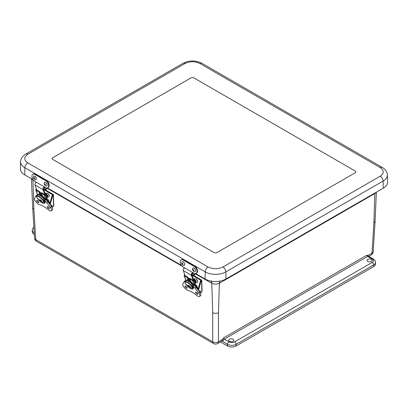 <?xml version="1.0" encoding="UTF-8"?>
<svg xmlns="http://www.w3.org/2000/svg" width="408" height="408" viewBox="0 0 408 408"><rect width="100%" height="100%" fill="white"/><g stroke="black" fill="none" stroke-linecap="round" stroke-linejoin="round"><path stroke-width="0.61" d="M372.275 259.07L367.674 256.413L224.318 339.175L228.919 341.833C230.836 342.73 232.759 342.73 234.682 341.833L372.275 262.395C373.83 261.288 373.83 260.176 372.275 259.07A2.04 1.178 120 0 1 373.295 258.968C374.626 259.677 375.365 260.819 375.503 262.395L375.503 264.058A6.115 3.529 180 0 1 373.713 266.551L236.12 345.994A6.115 3.529 180 0 1 227.475 345.994L220.432 341.924M34.348 234.488L34.053 234.32A6.115 3.529 180 0 1 32.263 231.826L32.263 230.163A6.115 3.529 180 0 0 34.053 232.657A2.04 1.178 -60 0 1 34.185 231.892M367.802 259.396A2.509 1.448 180 0 1 370.525 259.08A2.509 1.448 180 0 1 372.081 260.411A2.509 1.448 180 0 1 369.572 261.865A2.509 1.448 180 0 1 367.067 260.411A2.509 1.448 180 0 1 367.802 259.396M229.485 339.252A2.509 1.448 180 0 1 232.213 338.936A2.509 1.448 180 0 1 233.769 340.267A2.509 1.448 180 0 1 231.26 341.72A2.509 1.448 180 0 1 228.75 340.267A2.509 1.448 180 0 1 229.485 339.252M222.569 339.43L218.469 341.802A4.075 2.351 60 0 1 217.622 343.546L221.279 341.44A4.075 2.351 -120 0 0 221.865 340.797L223.589 337.89L366.945 255.122L368.689 256.311A2.04 1.178 120 0 0 367.674 256.413A1.025 0.592 -120 0 1 366.945 255.122M31.411 178.724L32.691 207.861L33.879 209.416L35.761 239.639A4.075 2.351 176.4 0 1 34.573 238.114L34.573 238.114C34.7 239.542 35.379 240.633 36.603 241.388L213.547 343.546A4.075 2.351 -60 0 1 212.706 341.802L35.761 239.639A4.075 2.351 120 0 0 36.603 241.388M211.14 281.107L211.415 283.106L211.778 283.315C214.322 284.386 216.862 284.366 219.397 283.259L218.469 312.661L218.469 341.802A4.075 2.519 180 0 1 212.706 341.802L212.706 312.661L211.778 283.315L211.431 281.158M368.71 256.321L371.168 254.898C372.392 254.148 373.07 253.057 373.198 251.624A4.075 2.351 -176.4 0 1 372.009 253.154L367.909 255.52M32.931 179.607L32.951 180.071L31.737 178.913M218.469 312.661C216.541 313.604 214.623 313.604 212.706 312.661M371.168 254.898A4.075 2.351 -120 0 0 372.009 253.154L373.891 222.926L375.08 221.376L376.365 192.163M376.079 192.331L374.819 193.53L374.84 193.045M374.564 193.203L374.534 193.693L219.683 283.101L219.397 283.259L219.728 281.137M52.719 157.753L191.031 77.903A2.04 1.178 180 0 1 193.912 77.903L355.281 171.064A2.04 1.178 180 0 1 355.878 171.895A2.04 1.178 180 0 1 355.281 172.727L216.969 252.583A2.04 1.178 180 0 1 214.088 252.583L52.719 159.421A2.04 1.178 180 0 1 52.122 158.59A2.04 1.178 180 0 1 52.719 157.753L191.031 77.903A2.04 1.178 180 0 1 193.912 77.903L355.281 171.064A2.04 1.178 180 0 1 355.878 171.895A2.04 1.178 180 0 1 355.281 172.727L216.969 252.583A2.04 1.178 180 0 1 214.088 252.583L52.719 159.421A2.04 1.178 180 0 1 52.122 158.59A2.04 1.178 180 0 1 52.719 157.753M195.697 273.579L205.081 278.995A14.77 8.527 0 0 0 225.971 278.995L383.275 188.175A14.77 8.527 0 0 0 387.6 181.988L387.376 174.981C387.218 171.895 385.514 169.376 382.276 167.423A4.075 2.351 -60 0 0 380.236 167.622L199.879 63.49C194.942 61.185 190.006 61.185 185.069 63.49L27.764 154.311C23.766 157.162 23.766 160.012 27.764 162.863L208.121 266.99C213.058 269.3 217.994 269.3 222.931 266.99L380.236 176.169C384.234 173.324 384.234 170.473 380.236 167.622M27.764 154.311A4.075 2.351 -120 0 0 25.724 154.112C22.471 156.091 20.767 158.61 20.624 161.67L20.4 168.677A14.77 8.527 0 0 0 24.725 174.864L33.048 179.673M47.374 187.94L181.376 265.307M193.78 279.505L193.774 279.424A0.607 0.449 160.1 0 1 193.596 279.863A1.403 1.03 160.1 0 1 193.132 280.199L190.317 278.613A1.285 0.944 -19.9 0 0 189.695 278.46L189.144 278.465L187.966 277.465A1.285 0.944 -19.9 0 0 187.96 277.45A1.285 0.944 -19.9 0 0 187.609 277.047L184.844 275.415A1.403 1.03 160.1 0 1 184.972 275.196M195.371 286.447L194.565 284.223M194.432 278.985L194.31 278.837A1.285 0.281 -123.9 0 0 194.035 278.725L193.412 279.143A1.285 0.281 -123.9 0 1 193.688 279.256L194.432 278.985A1.377 1.01 160.1 0 1 194.483 279.098A1.377 1.01 160.1 0 1 194.519 279.465A1.51 1.107 160.1 0 1 194.157 280.163A2.173 1.596 160.1 0 1 193.438 280.684A0.826 0.607 160.1 0 1 192.556 280.704L189.7 279.052L189.001 279.057A0.77 0.566 160.1 0 1 188.629 278.97L187.583 278.368A0.77 0.566 160.1 0 1 187.374 278.129L187.201 277.613L184.345 275.961A0.826 0.607 160.1 0 1 184.141 275.318A2.173 1.596 160.1 0 1 184.63 274.66A1.51 1.107 160.1 0 1 184.742 274.564M187.374 278.129A0.77 0.566 160.1 0 1 187.374 278.118L188.241 280.515L187.374 278.129M195.131 286.212L194.427 284.259A0.826 0.607 -19.9 0 0 194.698 284.167A2.173 1.596 -19.9 0 0 195.417 283.647A1.51 1.107 -19.9 0 0 195.779 282.948A1.377 1.01 -19.9 0 0 195.743 282.581L194.483 279.098M196.222 286.268L196.126 285.998A0.607 0.449 160.1 0 1 196.044 286.625A1.403 1.03 160.1 0 1 195.748 286.86M198.135 289.231L196.926 285.86A1.377 1.01 160.1 0 1 196.967 286.227A1.51 1.107 160.1 0 1 196.605 286.921A2.173 1.596 160.1 0 1 196.11 287.319M186.074 280.52L187.792 279.388M189.7 279.052L190.347 280.847L194.264 285.508A2.933 1.051 -134.3 0 1 196.054 287.242L199.803 292.291A4.473 1.596 -134.3 0 1 200.772 295.423L199.747 296.422A4.473 1.596 45.7 0 1 196.36 295.157A14.938 5.335 45.7 0 0 188.231 290.465A4.468 1.596 45.7 0 1 184.339 287.599A4.468 1.596 45.7 0 1 182.835 284.085L183.947 281.851A2.933 1.051 45.7 0 1 184.023 281.744A2.933 1.051 45.7 0 1 184.916 281.734M196.926 285.86A1.377 1.01 160.1 0 0 196.748 285.58L196.207 285.034L195.672 285.391M196.126 285.998L195.758 285.625M190.347 280.847L189.567 281.571M188.001 277.557L188.45 278.067M193.101 280.209L191.296 275.216A1.734 1 -60 0 1 191.541 273.666A1.734 1 -60 0 1 192.729 272.549M184.742 267.939A1.734 1 120 0 0 183.554 269.056A1.734 1 120 0 0 183.309 270.606L185.12 275.609M188.419 278.052L188.307 277.736M193.652 279.801L191.811 274.712A0.964 0.556 -60 0 1 192.005 273.758A0.964 0.556 -60 0 1 192.755 273.207L193.025 273.202A1.285 0.342 18.7 0 0 193.29 273.146M196.095 286.564L195.131 283.897M191.729 285.269A4.748 1.698 45.7 0 1 192.204 286.044L193.061 285.207A4.748 1.698 -134.3 0 0 189.817 281.551A4.748 1.698 -134.3 0 0 186.803 280.525M192.438 286.049L191.979 286.498M192.326 287.186L192.693 287.395L193.004 287.089A4.973 1.775 45.7 0 1 193.04 288.818A4.973 1.775 45.7 0 1 191.719 288.895M192.693 287.395A4.748 1.698 45.7 0 1 192.632 288.033M191.694 285.753L192.204 286.044M199.109 291.358A1.448 0.836 -60 0 1 200.338 291.154A1.448 0.836 -60 0 1 200.134 292.76M191.515 285.855L192.867 288.278L192.352 287.875L192.556 287.65L192.622 288.084L193.387 287.462M192 286.528L191.791 286.758L192.352 287.875L189.95 288.119M191.612 286.115L191.791 286.758C189.791 283.483 184.028 280.158 184.987 282.826L187.797 286.498M193.627 287.676L192.867 288.278A5.233 1.525 -137.5 0 1 192.734 288.655L191.607 288.874L189.904 288.109M185.885 280.643L185.018 281.596A5.233 1.525 -137.5 0 1 191.689 285.906L191.862 284.131A5.233 1.525 -137.5 0 0 185.885 280.643A5.233 1.525 -137.5 0 0 185.864 280.668M185.543 283.948L186.063 284.345M184.987 282.826L185.018 281.596M185.834 280.699A2.933 1.051 -134.3 0 0 185.048 280.745L184.023 281.744M185.023 286.528A1.479 0.53 45.7 0 1 185.038 286.074A1.479 0.53 45.7 0 1 186.446 286.763A1.479 0.53 45.7 0 1 187.104 288.191A1.479 0.53 45.7 0 1 186.048 287.829A1.479 0.53 45.7 0 1 185.023 286.528M195.575 292.618A1.484 0.53 45.7 0 1 195.585 292.164A1.484 0.53 45.7 0 1 197.003 292.852A1.484 0.53 45.7 0 1 197.656 294.285A1.484 0.53 45.7 0 1 196.605 293.918A1.484 0.53 45.7 0 1 195.575 292.618M193.004 287.079L192.428 286.023L193.453 285.024M193.948 285.309L192.923 286.309A2.933 1.051 45.7 0 1 195.029 288.242L198.778 293.291A4.473 1.596 45.7 0 1 199.747 296.422M192.923 286.309L192.428 286.023M198.431 290.44L200.848 281.739A1.285 0.739 -60 0 1 201.511 280.709L193.137 275.874M200.287 293L201.868 292.021L201.511 280.709A0.77 0.459 -1.8 0 0 201.736 280.373A0.77 0.459 -1.8 0 0 201.511 280.056L193.718 275.558M200.966 280.393A1.285 0.739 120 0 0 200.308 281.428L197.972 289.823M201.868 292.021A0.77 0.459 -1.8 0 0 202.093 291.684L201.736 280.373M45.461 193.876L45.456 193.795A0.607 0.449 160.1 0 1 45.278 194.234A1.403 1.03 160.1 0 1 44.814 194.57L41.998 192.984A1.285 0.944 -19.9 0 0 41.376 192.831L39.78 192.234L39.647 191.831A1.285 0.944 -19.9 0 0 39.642 191.821A1.285 0.944 -19.9 0 0 39.29 191.418L36.526 189.786A1.403 1.03 160.1 0 1 36.654 189.567M47.053 200.812L46.247 198.589M46.114 193.356L45.992 193.208A1.285 0.281 -123.9 0 0 45.716 193.091L45.094 193.509A1.285 0.281 -123.9 0 1 45.37 193.627L46.114 193.356A1.377 1.01 160.1 0 1 46.165 193.469A1.377 1.01 160.1 0 1 46.201 193.836A1.51 1.107 160.1 0 1 45.839 194.534A2.173 1.596 160.1 0 1 45.12 195.055A0.826 0.607 160.1 0 1 44.237 195.075L41.381 193.423L40.683 193.428A0.77 0.566 160.1 0 1 40.31 193.336L39.265 192.734A0.77 0.566 160.1 0 1 39.056 192.484L38.882 191.979L36.026 190.332A0.826 0.607 160.1 0 1 35.828 189.689A2.173 1.596 160.1 0 1 36.312 189.031A1.51 1.107 160.1 0 1 36.424 188.935M46.813 200.583L46.109 198.63A0.826 0.607 -19.9 0 0 46.379 198.538A2.173 1.596 -19.9 0 0 47.099 198.013A1.51 1.107 -19.9 0 0 47.461 197.319A1.377 1.01 -19.9 0 0 47.425 196.952L46.165 193.469M47.904 200.639L47.807 200.369A0.607 0.449 160.1 0 1 47.726 200.996A1.403 1.03 160.1 0 1 47.43 201.231M49.817 203.597L48.608 200.231A1.377 1.01 160.1 0 1 48.649 200.593A1.51 1.107 160.1 0 1 48.287 201.292A2.173 1.596 160.1 0 1 47.792 201.685M37.755 194.886L39.474 193.759M41.381 193.423L42.029 195.218L45.946 199.879A2.933 1.051 -134.3 0 1 47.736 201.613L51.485 206.657A4.473 1.596 -134.3 0 1 52.453 209.794L51.428 210.793A4.473 1.596 45.7 0 1 48.042 209.528A14.938 5.335 45.7 0 0 39.913 204.836A4.468 1.596 45.7 0 1 36.021 201.97A4.468 1.596 45.7 0 1 34.517 198.456L35.629 196.222A2.933 1.051 45.7 0 1 35.705 196.115A2.933 1.051 45.7 0 1 36.598 196.105M48.608 200.231A1.377 1.01 160.1 0 0 48.43 199.951L47.889 199.4L47.353 199.762M47.807 200.369L47.44 199.996M42.029 195.218L41.249 195.937M39.056 192.494L39.928 194.907L39.056 192.484M39.683 191.928L40.132 192.433M44.783 194.575L42.978 189.587A1.734 1 -60 0 1 43.223 188.037A1.734 1 -60 0 1 44.411 186.915M36.424 182.305A1.734 1 120 0 0 35.236 183.427A1.734 1 120 0 0 34.991 184.972L36.802 189.98M40.106 192.418L39.989 192.107M45.334 194.172L43.493 189.083A0.964 0.556 -60 0 1 43.687 188.129A0.964 0.556 -60 0 1 44.436 187.578L44.707 187.573A1.285 0.342 18.7 0 0 44.972 187.517M47.777 200.935L46.813 198.268M43.411 199.639A4.748 1.698 45.7 0 1 43.886 200.415L44.742 199.578A4.748 1.698 -134.3 0 0 41.499 195.916A4.748 1.698 -134.3 0 0 38.49 194.891M44.12 200.42L43.661 200.869M44.008 201.557L44.375 201.766L44.686 201.46A4.973 1.775 45.7 0 1 44.722 203.184A4.973 1.775 45.7 0 1 43.401 203.266M44.375 201.766A4.748 1.698 45.7 0 1 44.314 202.399M43.376 200.119L43.886 200.415M50.791 205.724A1.448 0.836 -60 0 1 52.02 205.52A1.448 0.836 -60 0 1 51.816 207.131L52.061 205.418L51.316 205.086L50.597 205.469M43.197 200.226L44.548 202.643L44.033 202.246L44.237 202.021L44.304 202.45L45.069 201.833M43.682 200.899L43.472 201.124L44.033 202.246L41.636 202.485M43.294 200.481L43.472 201.124C41.473 197.855 35.71 194.524 36.669 197.197L39.479 200.864M45.308 202.047L44.548 202.643A5.233 1.525 -137.5 0 1 44.416 203.026L43.289 203.245L41.585 202.48M37.567 195.014L36.7 195.962A5.233 1.525 -137.5 0 1 43.37 200.272L43.544 198.502A5.233 1.525 -137.5 0 0 37.567 195.014A5.233 1.525 -137.5 0 0 37.546 195.039M37.225 198.319L37.745 198.716M36.669 197.197L36.7 195.962M37.516 195.07A2.933 1.051 -134.3 0 0 36.73 195.116L35.705 196.115M36.705 200.899A1.479 0.53 45.7 0 1 36.72 200.445A1.479 0.53 45.7 0 1 38.128 201.134A1.479 0.53 45.7 0 1 38.785 202.562A1.479 0.53 45.7 0 1 37.73 202.195A1.479 0.53 45.7 0 1 36.705 200.899M47.257 206.989A1.484 0.53 45.7 0 1 47.272 206.535A1.484 0.53 45.7 0 1 48.685 207.223A1.484 0.53 45.7 0 1 49.337 208.656A1.484 0.53 45.7 0 1 48.287 208.289A1.484 0.53 45.7 0 1 47.257 206.989M44.686 201.45L44.11 200.394L45.135 199.395M45.63 199.68L44.605 200.68A2.933 1.051 45.7 0 1 46.711 202.613L50.459 207.657A4.473 1.596 45.7 0 1 51.428 210.793M44.605 200.68L44.11 200.394M50.113 204.811L52.535 196.11A1.285 0.739 -60 0 1 53.193 195.08L44.814 190.24M51.969 207.371L53.55 206.392L53.193 195.08A0.77 0.459 -1.8 0 0 53.417 194.738A0.77 0.459 -1.8 0 0 53.193 194.427L45.395 189.924M52.647 194.764A1.285 0.739 120 0 0 51.989 195.794L49.654 204.194M53.55 206.392A0.77 0.459 -1.8 0 0 53.774 206.055L53.417 194.738M46.747 193.305A2.04 1.132 58.3 0 1 46.772 193.285A2.04 1.132 58.3 0 1 47.823 193.407A2.04 1.132 58.3 0 1 49.159 195.167A2.04 1.132 58.3 0 1 48.919 196.753A2.04 1.132 58.3 0 1 48.889 196.768M46.354 193.994A2.04 1.132 58.3 0 1 46.716 193.321A2.04 1.132 58.3 0 1 47.767 193.443A2.04 1.132 58.3 0 1 49.098 195.203A2.04 1.132 58.3 0 1 48.858 196.789A2.04 1.132 58.3 0 1 47.807 196.671A2.04 1.132 58.3 0 1 47.088 196.029M47.435 195.769A0.617 0.347 58.3 0 1 47.047 194.805A0.617 0.347 58.3 0 1 47.807 195.259A0.617 0.347 58.3 0 1 47.435 195.769M195.065 278.934A2.04 1.132 58.3 0 1 195.09 278.919A2.04 1.132 58.3 0 1 196.141 279.036A2.04 1.132 58.3 0 1 197.477 280.801A2.04 1.132 58.3 0 1 197.237 282.382A2.04 1.132 58.3 0 1 197.207 282.402M194.672 279.623A2.04 1.132 58.3 0 1 195.034 278.955A2.04 1.132 58.3 0 1 196.085 279.072A2.04 1.132 58.3 0 1 197.416 280.832A2.04 1.132 58.3 0 1 197.176 282.418A2.04 1.132 58.3 0 1 196.126 282.3A2.04 1.132 58.3 0 1 195.406 281.658M195.753 281.398A0.617 0.347 58.3 0 1 195.366 280.434A0.617 0.347 58.3 0 1 196.126 280.888A0.617 0.347 58.3 0 1 195.753 281.398M45.512 187.553L45.487 187.573A0.765 0.444 -60 0 1 45.115 187.598A0.765 0.444 -60 0 1 44.957 187.231L45.604 187.604A4.172 2.474 -118.7 0 0 47.685 187.818A4.172 2.474 -118.7 0 0 48.445 184.436A4.172 2.474 -118.7 0 0 45.757 180.703L34.945 174.461A4.172 2.474 -118.7 0 0 32.864 174.252A4.172 2.474 -118.7 0 0 32.105 177.633A4.172 2.474 -118.7 0 0 34.792 181.366L35.435 181.739A0.765 0.444 120 0 0 35.593 182.106L36.154 182.427M47.685 187.818L48.226 187.522A4.172 2.474 -118.7 0 0 48.986 184.141A4.172 2.474 -118.7 0 0 46.298 180.407L35.486 174.165A4.172 2.474 -118.7 0 0 33.405 173.956L32.864 174.252M47.012 188.001A1.795 1.035 -60 0 1 45.778 189.715L44.707 190.301L44.722 189.664L45.793 189.077A1.025 0.592 120 0 0 46.527 187.966M43.462 188.94L44.722 189.664M44.707 190.301L43.727 189.735M193.841 273.192L193.81 273.207A0.765 0.444 -60 0 1 193.443 273.238A0.765 0.444 -60 0 1 193.285 272.87L193.928 273.243A4.172 2.474 -118.7 0 0 196.008 273.452A4.172 2.474 -118.7 0 0 196.768 270.07A4.172 2.474 -118.7 0 0 194.081 266.337L183.274 260.1A4.172 2.474 -118.7 0 0 181.193 259.886A4.172 2.474 -118.7 0 0 180.433 263.267A4.172 2.474 -118.7 0 0 183.115 267L183.763 267.373A0.765 0.444 120 0 0 183.921 267.74L184.472 268.056M196.008 273.452L196.549 273.156A4.172 2.474 -118.7 0 0 197.309 269.775A4.172 2.474 -118.7 0 0 194.626 266.041L183.814 259.799A4.172 2.474 -118.7 0 0 181.733 259.59L181.193 259.886M195.34 273.635A1.795 1.035 -60 0 1 194.106 275.349L193.03 275.935L193.045 275.303L194.116 274.717A1.025 0.592 120 0 0 194.851 273.6M191.78 274.569L193.045 275.303M193.03 275.935L192.046 275.364M33.864 176.144A2.04 1.209 61.3 0 1 33.89 176.123A2.04 1.209 61.3 0 1 35.93 177.332A2.04 1.209 61.3 0 1 35.848 179.699A2.04 1.209 61.3 0 1 35.817 179.714M35.588 179.806A2.04 1.209 61.3 0 1 33.67 178.367A2.04 1.209 61.3 0 1 33.833 176.159A2.04 1.209 61.3 0 1 34.032 176.083A2.04 1.209 61.3 0 1 35.95 177.526A2.04 1.209 61.3 0 1 35.787 179.734A2.04 1.209 61.3 0 1 35.588 179.806M34.216 177.577A0.617 0.367 61.3 0 1 34.889 178.357A0.617 0.367 61.3 0 1 34.216 177.577M44.676 182.386A2.04 1.209 61.3 0 1 44.702 182.366A2.04 1.209 61.3 0 1 45.665 182.442A2.04 1.209 61.3 0 1 47.022 184.258A2.04 1.209 61.3 0 1 46.66 185.941A2.04 1.209 61.3 0 1 46.629 185.956M45.609 182.473A2.04 1.209 61.3 0 1 46.961 184.289A2.04 1.209 61.3 0 1 46.599 185.977A2.04 1.209 61.3 0 1 45.635 185.9A2.04 1.209 61.3 0 1 44.283 184.084A2.04 1.209 61.3 0 1 44.645 182.401A2.04 1.209 61.3 0 1 45.609 182.473M45.268 184.906A0.617 0.367 61.3 0 1 44.885 183.921A0.617 0.367 61.3 0 1 45.268 184.906M182.187 261.778A2.04 1.209 61.3 0 1 182.218 261.763A2.04 1.209 61.3 0 1 183.182 261.834A2.04 1.209 61.3 0 1 184.533 263.65A2.04 1.209 61.3 0 1 184.171 265.338A2.04 1.209 61.3 0 1 184.141 265.353M183.126 261.865A2.04 1.209 61.3 0 1 184.477 263.685A2.04 1.209 61.3 0 1 184.115 265.368A2.04 1.209 61.3 0 1 183.151 265.292A2.04 1.209 61.3 0 1 181.795 263.476A2.04 1.209 61.3 0 1 182.157 261.793A2.04 1.209 61.3 0 1 183.126 261.865M182.784 264.297A0.617 0.367 61.3 0 1 182.396 263.313A0.617 0.367 61.3 0 1 182.784 264.297M192.999 268.02A2.04 1.209 61.3 0 1 193.03 268.005A2.04 1.209 61.3 0 1 193.994 268.076A2.04 1.209 61.3 0 1 195.345 269.892A2.04 1.209 61.3 0 1 194.983 271.575A2.04 1.209 61.3 0 1 194.953 271.59M193.938 268.107A2.04 1.209 61.3 0 1 195.289 269.923A2.04 1.209 61.3 0 1 194.927 271.611A2.04 1.209 61.3 0 1 193.958 271.534A2.04 1.209 61.3 0 1 192.607 269.719A2.04 1.209 61.3 0 1 192.969 268.036A2.04 1.209 61.3 0 1 193.938 268.107M193.596 270.54A0.617 0.367 61.3 0 1 193.208 269.555A0.617 0.367 61.3 0 1 193.596 270.54M34.053 234.32L34.241 232.764M227.475 345.994L227.475 344.327L221.865 340.797M236.12 345.994L236.12 344.327A6.115 3.529 180 0 1 227.475 344.327A2.04 1.178 -60 0 1 228.919 341.833M373.713 266.551L373.713 264.889L236.12 344.327A2.04 1.178 -120 0 0 234.682 341.833M375.503 262.395A6.115 3.529 180 0 1 373.713 264.889A2.04 1.178 -120 0 0 372.275 262.395M33.879 209.416L32.951 180.071L33.318 180.285L33.303 180.02M211.415 283.106L195.294 273.799M182.075 266.169L46.966 188.165M33.752 180.535L33.318 180.285M373.891 222.926L374.819 193.53L374.534 193.693M222.875 341.675A2.04 1.178 -60 0 1 224.318 339.175A1.025 0.592 60 0 1 223.589 337.89M219.683 283.101L219.958 281.097M208.121 266.99A4.075 2.351 120 0 0 205.244 271.896A14.545 8.395 0 0 0 225.808 271.896A4.075 2.351 -120 0 0 222.931 266.99M27.764 162.863A4.075 2.351 120 0 0 24.883 167.764L205.244 271.896L205.081 278.995M20.624 161.67A14.545 8.395 0 0 0 24.883 167.764L24.725 174.864M185.069 63.49A4.075 2.351 -120 0 0 183.034 63.291L25.724 154.112M199.879 63.49A4.075 2.351 -60 0 1 201.914 63.291C195.621 60.211 189.327 60.211 183.034 63.291M380.236 176.169A4.075 2.351 60 0 1 383.117 181.076A14.545 8.395 0 0 0 387.376 174.981M225.971 278.995L225.808 271.896L383.117 181.076L383.275 188.175M189.47 281.301L188.629 278.97M187.583 278.368L188.43 280.699M184.345 275.961L186.002 280.551M194.305 285.539L192.556 280.704M194.698 284.167L193.438 280.684M189.868 281.459L189.001 279.057M197.35 288.986L196.605 286.921M195.417 283.647L194.157 280.163M198.099 289.359L196.967 286.227M195.779 282.948L194.519 279.465M191.296 275.216L183.309 270.606M189.99 287.523L190.337 287.099L189.567 286.146M187.721 286.38C187.231 285.396 187.563 285.1 188.715 285.483C191.882 288.313 190.419 288.252 189.424 287.941L187.721 286.38A1.703 0.5 42.5 0 1 188.328 285.901A1.703 0.5 42.5 0 1 190.001 287.538A1.703 0.5 42.5 0 1 189.424 287.941L189.424 287.941A1.703 0.5 42.5 0 1 189.312 287.875M188.328 285.901L188.328 285.901A4.524 2.611 120 0 0 188.598 287.13M195.029 288.242L196.054 287.242M198.778 293.291L199.803 292.291M200.848 281.739L200.308 281.428M41.152 195.672L40.31 193.336M39.265 192.734L40.112 195.07M36.026 190.332L37.684 194.922M45.987 199.905L44.237 195.075M46.379 198.538L45.12 195.055M41.55 195.83L40.683 193.428M49.031 203.357L48.287 201.292M47.099 198.013L45.839 194.534M49.781 203.73L48.649 200.593M47.461 197.319L46.201 193.836M42.978 189.587L34.991 184.972M41.672 201.894L42.019 201.47L41.249 200.517M39.403 200.746C38.913 199.767 39.245 199.466 40.397 199.854C43.564 202.684 42.1 202.623 41.106 202.307L39.403 200.746A1.703 0.5 42.5 0 1 40.01 200.272A1.703 0.5 42.5 0 1 41.682 201.904A1.703 0.5 42.5 0 1 41.106 202.307L41.106 202.307A1.703 0.5 42.5 0 1 40.994 202.246M40.01 200.272L40.01 200.272A4.524 2.611 120 0 0 40.28 201.501M46.711 202.613L47.736 201.613M50.459 207.657L51.485 206.657M52.535 196.11L51.989 195.794M35.435 181.739L44.957 187.231M34.945 174.461L35.486 174.165M45.757 180.703L46.298 180.407M45.793 189.077L43.819 187.94M183.763 267.373L193.285 272.87M183.274 260.1L183.814 259.799M194.081 266.337L194.626 266.041M194.116 274.717L192.137 273.569M33.89 227.123L32.936 228.108L32.263 230.163M213.547 343.546C214.909 344.275 216.271 344.275 217.622 343.546M373.295 258.968L368.689 256.311M32.691 207.861L34.573 238.114M375.08 221.376L373.198 251.624M201.914 63.291L382.276 167.423M185.9 280.627L184.12 275.701M192.668 288.058L193.173 287.569M198.915 291.098L199.634 290.715L200.379 291.047L200.144 292.776M187.833 286.543L185.691 284.203M193.264 288.079L192.734 288.655M37.582 194.999L35.802 190.072M44.35 202.429L44.855 201.934M39.515 200.915L37.373 198.574M44.946 202.445L44.416 203.026M45.115 187.598L44.14 187.037M193.443 273.238L192.459 272.666"/></g></svg>
